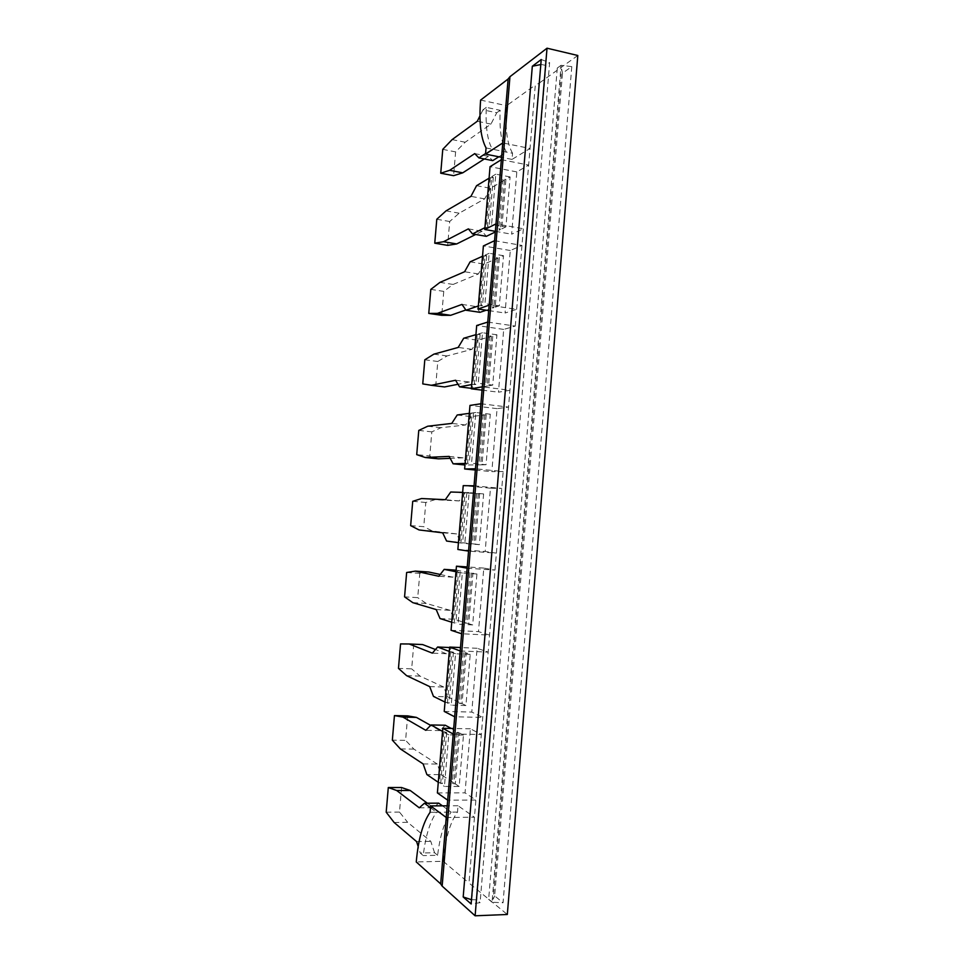 <?xml version="1.0" encoding="UTF-8"?>
<svg xmlns="http://www.w3.org/2000/svg" width="964" height="964" viewBox="0 0 964 964"><rect width="100%" height="100%" fill="white"/><g stroke="black" fill="none" stroke-linecap="round" stroke-linejoin="round"><path stroke-width="0.72" stroke-dasharray="4.82 3.62" d="M472.493 885.157L539.057 83.229L535.297 85.085L468.986 883.024L507.317 914.487M577.81 55.49L539.057 83.229M571.785 66.636L503.051 902.798L494.665 895.869L562.482 73.192L571.785 66.636L561.072 65.311L492.05 902.232L503.051 902.798M446.236 817.496L474.457 817.207L458.033 805.735L457.502 812.086C450.043 822.34 445.296 838.74 443.259 861.31L416.255 861.949M443.259 861.31L468.986 883.024M453.225 734.05L481.325 734.496L470.396 728.796L465.046 792.866L475.879 800.036L447.682 800.168M460.19 650.953L488.17 652.134L477.108 648.266L471.782 712.071L482.747 717.397L454.671 716.794M467.118 568.218L494.99 570.11L483.795 568.061L478.493 631.613L489.592 635.107L461.623 633.77M474.035 485.82L501.774 488.435L490.459 488.194L485.181 551.48L496.4 553.155L468.552 551.107M480.903 403.771L508.534 407.097L497.087 408.64L491.833 471.673L503.184 471.541L475.457 468.781M487.76 322.072L515.27 326.085L503.702 329.411L498.46 392.191L509.932 390.275L482.325 386.805M494.568 240.699L521.97 245.422L510.281 250.507L505.064 313.023L516.656 309.336L489.17 305.166M501.364 159.675L528.646 165.085L516.825 171.917L511.643 234.192L523.356 228.745L495.99 223.877M486.061 147.938L512.547 153.264L512.029 159.409L530.031 148.48L502.774 142.925M512.547 153.264C506.883 143.275 504.895 127.417 506.582 105.679L535.297 85.085M480.614 100.087L506.582 105.679M561.072 65.311L557.288 68.034L561.651 69.215L562.482 73.192M494.665 895.869L493.231 899.063L561.651 69.215M492.05 902.232L488.652 899.376L493.231 899.063M430.474 807.736L436.535 812.254L430.089 812.303M457.502 812.086L436.535 812.254C430.04 821.4 425.594 835.848 423.208 855.598L420.244 853.019L418.171 846.525M442.44 805.832L451.152 812.134C444.512 821.232 440.006 835.619 437.62 855.297L423.208 855.598M458.033 805.735L447.212 805.808M437.391 792.926L465.046 792.866M470.396 728.796L453.695 728.495M463.467 735.098L448.754 734.857L444.428 786.455L459.177 786.455L463.467 735.098L459.575 732.989L455.321 783.925L452.345 783.503L454.044 783.081L441.126 774.61L426.871 774.562M444.235 711.444L471.782 712.071M477.108 648.266L460.479 647.543M470.215 654.375L455.562 653.773L451.248 705.154L465.937 705.528L470.215 654.375L466.275 652.929L462.033 703.66L459.057 703.286L460.744 703.045L447.67 696.803L433.463 696.406M451.068 630.287L478.493 631.613M483.795 568.061L467.227 566.928M476.927 573.99L462.346 573.014L458.045 624.19L472.673 624.925L476.927 573.99L472.938 573.206L468.721 623.72L454.177 619.298L440.042 618.563M457.864 549.468L485.181 551.48M490.459 488.194L463.226 485.639M483.615 493.93L469.094 492.592L464.817 543.551L479.373 544.66L483.615 493.93L479.59 493.797L475.373 544.118L446.585 541.033M475.348 470.034L491.833 471.673M497.087 408.64L469.974 405.41M490.278 414.195L475.818 412.496L471.553 463.25L486.061 464.72L490.278 414.195L486.205 414.713L482.012 464.829L464.961 464.985M482.048 390.143L498.46 392.191M503.702 329.411L476.698 325.507M496.918 334.785L482.506 332.737L478.264 383.274L492.712 385.106L496.918 334.785L492.797 335.942L488.615 385.853L471.408 388.347M488.712 310.577L505.064 313.023M510.281 250.507L483.386 245.941M503.521 255.701L489.17 253.291L484.952 303.636L499.328 305.817L503.521 255.701L499.352 257.496L495.195 307.203L492.23 307.094L493.833 307.661L486.254 310.215M495.363 231.336L511.643 234.192M516.825 171.917L490.049 166.688M510.101 176.93L495.809 174.171L491.604 224.311L505.931 226.853L510.101 176.93L505.895 179.364L501.75 228.878L498.786 228.805L500.364 229.54L495.303 231.999M512.029 159.409L501.557 157.325M498.846 156.783L506.401 152.035C501.364 143.178 499.28 129.272 500.159 110.318L486.302 107.365C485.398 126.392 487.386 140.334 492.279 149.191L485.579 153.553M557.288 68.034L488.652 899.376M541.226 59.515L549.637 62.648L480.096 902.678L471.131 903.979M471.48 899.713L476.77 899.798L480.096 902.678M471.806 899.822L540.804 64.54M541.129 64.468L545.913 65.395L549.637 62.648M437.62 855.297L434.571 852.73L420.244 853.019M434.571 852.73L430.775 841.343L407.664 822.328L394.119 822.485M401.578 787.528L399.494 812.086L407.664 822.328M427.365 803.217L433.439 807.724L419.28 807.82M438.728 803.157L433.439 807.724M448.754 734.857L444.97 732.748L440.668 783.913L444.428 786.455M455.321 783.925L459.177 786.455M438.283 782.298L442.404 783.491L440.668 783.913M451.224 728.459L458.286 732.291L456.611 732.592L459.575 732.989M444.97 732.748L446.694 732.435L442.56 731.399M455.562 653.773L451.73 652.327L447.453 703.286L451.248 705.154M462.033 703.66L465.937 705.528M445.031 702.093L449.164 703.033L447.453 703.286M449.622 647.519L466.275 652.929M451.73 652.327L453.429 652.182L449.284 651.411M462.346 573.014L458.454 572.23L454.189 622.985L458.045 624.19M468.721 623.72L472.673 624.925M451.742 622.226L454.189 622.985M456.117 570.158L472.938 573.206M458.454 572.23L455.984 571.736M469.094 492.592L465.166 492.471L460.913 543.021L464.817 543.551M475.373 544.118L479.373 544.66M458.43 542.672L460.913 543.021M450.718 492.014L479.59 493.797M465.166 492.471L462.66 492.387M475.818 412.496L471.842 413.026L467.6 463.371L471.553 463.25M482.012 464.829L486.061 464.72M465.094 463.443L467.6 463.371M457.213 414.978L471.215 416.605L486.205 414.713M471.842 413.026L469.311 413.363M482.506 332.737L478.481 333.918L474.276 384.046L478.264 383.274M488.615 385.853L492.712 385.106M471.733 384.54L475.915 384.467L474.276 384.046M463.696 338.243L477.638 340.196L491.435 336.328L489.833 335.809L492.797 335.942M478.481 333.918L480.12 334.436L475.927 334.665M489.17 253.291L485.109 255.111L480.916 305.046L484.952 303.636M495.195 307.203L499.328 305.817M478.337 305.95L482.53 305.624L480.916 305.046M470.143 261.81L484.036 264.088L497.978 258.087L496.4 257.412L499.352 257.496M485.109 255.111L486.724 255.797L482.518 256.267M495.809 174.171L491.7 176.629L487.519 226.359L491.604 224.311M501.75 228.878L505.931 226.853M484.928 227.673L489.134 227.106L487.519 226.359M476.565 185.678L490.399 188.281L504.497 180.16L502.931 179.328L505.895 179.364M491.7 176.629L493.291 177.472L489.085 178.195M486.302 107.365L482.976 109.836L496.749 112.764L490.965 124.103L465.178 142.226L455.611 151.902L453.598 175.677M496.749 112.764L500.159 110.318M474.734 153.601L488.423 156.325L492.724 160.627M488.423 156.325L484.326 158.964M482.976 109.836L479.964 115.885M545.913 65.395L476.77 899.798M399.494 812.086L386.19 812.194M416.593 841.596L430.775 841.343M446.694 732.435L442.404 783.491M407.676 715.878L405.591 740.34L392.348 740.159M445.284 725.229L439.921 730.579L430.655 725.374M458.286 732.291L454.044 783.081M423.148 763.946L437.282 764.042L441.126 774.61M437.282 764.042L413.869 749.088L405.591 740.34M456.611 732.592L452.345 783.503M443.717 732.05L439.427 783.069M439.921 730.579L425.823 730.338M453.429 652.182L449.164 703.033M422.594 644.567L413.737 644.482L411.664 668.859L398.469 668.389M451.803 647.615L446.392 653.725L435.475 649.519M464.973 652.447L460.744 703.045M429.691 686.609L443.765 687.043L447.67 696.803M443.765 687.043L420.051 676.126L411.664 668.859M463.31 652.592L459.057 703.286M450.465 651.845L446.187 702.672M446.392 653.725L432.342 653.146M460.141 572.267L455.888 622.901M428.739 572.014L419.786 573.351L417.725 597.644L404.567 596.873M458.298 570.302L452.839 577.183L440.235 574.472M471.625 572.941L467.407 623.322M436.198 609.573L450.224 610.332L454.177 619.298M450.224 610.332L426.221 603.428L417.725 597.644M469.974 572.917L465.745 623.407M457.177 571.977L452.923 622.587M452.839 577.183L438.849 576.279M466.829 492.664L462.587 543.106M464.769 493.303L459.25 500.931L434.872 499.714L425.811 502.473L423.75 526.681L410.652 525.633M478.252 493.749L474.059 543.937M442.681 532.827L456.647 533.923L460.672 542.105M456.647 533.923L432.354 530.995L423.75 526.681M476.626 493.568L472.408 543.853M463.865 492.435L459.623 542.84M459.25 500.931L445.32 499.689M473.481 413.387L469.263 463.624M471.215 416.605L465.648 424.979L440.982 427.691L431.812 431.86L429.763 455.972L416.713 454.634M484.856 414.882L480.675 464.865M449.14 456.394L463.057 457.816L467.13 465.202M463.057 457.816L450.188 458.358M438.475 458.84L429.763 455.972M483.241 414.532L479.048 464.612M470.516 413.207L466.299 463.407M465.648 424.979L451.767 423.413M480.12 334.436L475.915 384.467M477.638 340.196L472.011 349.329L447.067 355.933L437.801 361.488L435.752 385.516L422.75 383.901M491.435 336.328L487.266 386.106M455.574 380.25L469.432 382.009L473.565 388.613M469.432 382.009L458.021 384.274M444.573 386.938L435.752 385.516M489.833 335.809L485.651 385.696M477.156 334.303L472.95 384.299M472.011 349.329L458.189 347.438M486.724 255.797L482.53 305.624M484.036 264.088L478.361 273.957L453.128 284.44L443.753 291.381L441.729 315.312M497.978 258.087L493.833 307.661M461.985 304.407L475.794 306.492L479.976 312.324M475.794 306.492L465.865 309.974M496.4 257.412L492.23 307.094M483.759 255.713L479.578 305.516M478.361 273.957L464.588 271.74M493.291 177.472L489.134 227.106M490.399 188.281L484.675 198.885L459.165 213.201L449.694 221.515L447.67 245.374M504.497 180.16L500.364 229.54M468.371 228.866L482.121 231.264L486.362 236.325M482.121 231.264L475.686 234.469M502.931 179.328L498.786 228.805M490.339 177.448L486.169 227.046M484.675 198.885L470.95 196.355M490.965 124.103L477.301 121.247M442.765 149.36L455.611 151.902M452.116 139.599L465.178 142.226M413.869 749.088L400.385 748.944M400.554 643.916L413.737 644.482M420.051 676.126L406.615 675.668M406.651 572.496L419.786 573.351M426.221 603.428L412.833 602.669M412.725 501.328L425.811 502.473M421.557 498.533L434.872 499.714M432.354 530.995L419.027 529.947M418.774 430.426L431.812 431.86M427.715 426.221L440.982 427.691M424.811 359.777L437.801 361.488M433.848 354.162L447.067 355.933M430.812 289.393L443.753 291.381M439.958 282.38L453.128 284.44M436.8 219.25L449.694 221.515M446.055 210.863L459.165 213.201"/><path stroke-width="1.45" d="M547.022 48.2L577.81 55.49L507.317 914.487L475.119 915.8L547.022 48.2L509.956 76.686L442.151 886.109L475.119 915.8M447.212 805.808L430.631 805.904L430.089 812.303C422.931 822.641 418.316 839.198 416.255 861.949L440.668 883.892L442.151 886.109M430.631 805.904L446.236 817.496L508.124 78.988L509.956 76.686M501.557 157.325L485.531 154.132L486.061 147.938C480.711 137.936 478.903 121.994 480.614 100.087L508.124 78.988M463.19 896.966L471.131 903.979L541.226 59.515L532.321 66.251L463.19 896.966L471.48 899.713M446.236 817.496L440.668 883.892M453.695 728.495L442.825 728.302L437.391 792.926L447.682 800.168M442.825 728.302L453.225 734.05M460.479 647.543L449.658 647.085L444.235 711.444L454.671 716.794M449.658 647.085L460.19 650.953M467.227 566.928L456.454 566.193L451.068 630.287L461.623 633.77M456.454 566.193L467.118 568.218M474.035 485.82L463.226 485.639L457.864 549.468L468.552 551.107M480.903 403.771L469.974 405.41L464.636 468.974L475.457 468.781M464.636 468.974L475.348 470.034M487.76 322.072L476.698 325.507L471.372 388.817L482.325 386.805M471.372 388.817L482.048 390.143M494.568 240.699L483.386 245.941L478.084 308.986L489.17 305.166M478.084 308.986L488.712 310.577M501.364 159.675L490.049 166.688L484.772 229.48L495.99 223.877M484.772 229.48L495.363 231.336M485.531 154.132L502.774 142.925M540.804 64.54L532.321 66.251M430.474 807.736L424.449 803.229L419.28 807.82L396.71 790.516L388.299 787.54L386.19 812.194L394.119 822.485L416.593 841.596L418.171 846.525M388.299 787.54L401.578 787.528L410.218 790.492L427.365 803.217M424.449 803.229L438.728 803.157L442.44 805.832M442.56 731.399L431.053 724.964L425.823 730.338L402.952 717.108L394.445 715.589L392.348 740.159L400.385 748.944L423.148 763.946L426.871 774.562L438.283 782.298M451.224 728.459L445.284 725.229L431.053 724.964M449.284 651.411L437.632 647.013L432.342 653.146L409.182 643.988L400.554 643.916L398.469 668.389L406.615 675.668L429.691 686.609L433.463 696.406L445.031 702.093M437.632 647.013L449.622 647.519M455.984 571.736L444.187 569.363L438.849 576.279L415.376 571.122L406.651 572.496L404.567 596.873L412.833 602.669L436.198 609.573L440.042 618.563L451.742 622.226M444.187 569.363L456.117 570.158M462.66 492.387L450.718 492.014L445.32 499.689L421.557 498.533L412.725 501.328L410.652 525.633L419.027 529.947L442.681 532.827L446.585 541.033L458.43 542.672M464.961 464.985L453.104 463.792L465.094 463.443M469.311 413.363L457.213 414.978L451.767 423.413L427.715 426.221L418.774 430.426L416.713 454.634L425.184 457.49L449.14 456.394L453.104 463.792M471.408 388.347L459.587 386.865L471.733 384.54M475.927 334.665L463.696 338.243L458.189 347.438L433.848 354.162L424.811 359.777L422.75 383.901L431.33 385.299L455.574 380.25L459.587 386.865M478.337 305.95L466.058 310.251L479.976 312.324L486.254 310.215M482.518 256.267L470.143 261.81L464.588 271.74L439.958 282.38L430.812 289.393L428.763 313.421L437.463 313.372L461.985 304.407L466.058 310.251M484.928 227.673L472.505 233.927L486.362 236.325L495.303 231.999M489.085 178.195L476.565 185.678L470.95 196.355L446.055 210.863L436.8 219.25L434.752 243.193L443.561 241.711L468.371 228.866L472.505 233.927M498.846 156.783L492.724 160.627L478.915 157.891L485.579 153.553M484.326 158.964L462.732 172.833L453.598 175.677L440.729 173.231L449.634 170.315L474.734 153.601L478.915 157.891M479.964 115.885L477.301 121.247L452.116 139.599L442.765 149.36L440.729 173.231M396.71 790.516L410.218 790.492M430.655 725.374L416.412 717.397L407.676 715.878L394.445 715.589M435.475 649.519L422.594 644.567L409.182 643.988M440.235 574.472L428.739 572.014L415.376 571.122M450.188 458.358L438.475 458.84L425.184 457.49M458.021 384.274L444.573 386.938L431.33 385.299M465.865 309.974L450.646 315.312L441.729 315.312L428.763 313.421M475.686 234.469L456.695 243.94L447.67 245.374L434.752 243.193M462.732 172.833L449.634 170.315M402.952 717.108L416.412 717.397M450.646 315.312L437.463 313.372M456.695 243.94L443.561 241.711"/></g></svg>
